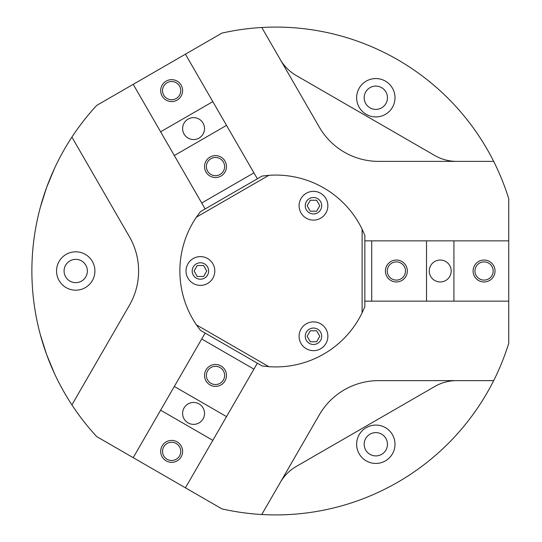 <?xml version="1.0" encoding="UTF-8"?>
<svg xmlns="http://www.w3.org/2000/svg" width="542" height="542" viewBox="0 0 542 542"><rect width="100%" height="100%" fill="white"/><g stroke="black" fill="none" stroke-linecap="round" stroke-linejoin="round"><path stroke-width="0.81" d="M453.925 301.149L426.52 301.149L426.52 240.851L453.925 240.851L453.925 301.149L508.735 301.149L508.735 343.303A243.914 243.914 0 0 1 221.929 508.891L185.425 487.814L212.83 440.341L160.615 410.199L205.147 333.066L201.719 338.994L253.934 369.143L257.362 363.208L212.83 440.341M378.634 380.619A68.516 68.516 0 0 0 319.299 414.881A68.516 68.516 0 0 1 378.634 380.619L493.674 380.619M493.674 161.38L378.634 161.38A68.516 68.516 0 0 1 319.299 127.119L261.779 27.493A243.914 243.914 0 0 1 508.735 198.697L508.735 240.851L453.925 240.851M261.779 514.507L319.299 414.881M174.314 155.534L205.147 208.934L201.719 203.006L253.934 172.857L257.362 178.792L226.529 125.392L174.314 155.534L160.615 131.801L212.83 101.659L226.529 125.392M200.425 211.665L262.084 176.062L268.832 175.33L196.414 217.146L200.425 211.665M320.668 193.27A14.39 14.39 0 0 1 325.932 212.925A14.39 14.39 0 0 1 306.277 218.189A14.39 14.39 0 0 1 301.013 198.535A14.39 14.39 0 0 1 320.668 193.27M212.87 278.188A14.39 14.39 0 0 1 193.216 283.452A14.39 14.39 0 0 1 187.952 263.798A14.39 14.39 0 0 1 207.606 258.534A14.39 14.39 0 0 1 212.87 278.188M325.945 343.465A14.39 14.39 0 0 1 306.291 348.736A14.39 14.39 0 0 1 301.02 329.082A14.39 14.39 0 0 1 320.674 323.811A14.39 14.39 0 0 1 325.945 343.465M196.414 324.854L268.832 366.67L262.084 365.938L200.425 330.335L196.414 324.854A95.92 95.92 0 0 1 196.414 217.146M362.117 312.809L362.117 229.191L364.854 235.397L364.854 306.603L362.117 312.809A95.92 95.92 0 0 1 268.832 366.67M268.832 175.33A95.92 95.92 0 0 1 362.117 229.191M309.374 343.398A8.225 8.225 0 0 0 320.6 340.383A8.225 8.225 0 0 0 317.592 329.157A8.225 8.225 0 0 0 306.359 332.165A8.225 8.225 0 0 0 309.374 343.398M196.299 278.114A8.225 8.225 0 0 0 207.532 275.106A8.225 8.225 0 0 0 204.524 263.873A8.225 8.225 0 0 0 193.291 266.881A8.225 8.225 0 0 0 196.299 278.114M309.36 212.85A8.225 8.225 0 0 0 320.593 209.842A8.225 8.225 0 0 0 317.585 198.609A8.225 8.225 0 0 0 306.352 201.617A8.225 8.225 0 0 0 309.36 212.85M310.309 211.211L307.145 205.73L310.309 200.249L316.636 200.249L319.8 205.73L316.636 211.211L310.309 211.211M197.247 276.474L194.083 270.993L197.247 265.512L203.575 265.512L206.739 270.993L203.575 276.474L197.247 276.474M310.315 341.758L307.151 336.277L310.315 330.796L316.643 330.796L319.814 336.277L316.643 341.758L310.315 341.758M426.52 240.851L364.854 240.851L371.71 240.851L371.71 301.149L364.854 301.149L426.52 301.149M212.83 101.659L185.425 54.186L221.929 33.109A243.914 243.914 0 0 1 261.779 27.493M71.91 137.112L129.43 236.746A68.516 68.516 0 0 1 129.43 305.254L71.91 404.888A243.914 243.914 0 0 1 96.7 105.412L133.21 84.335L160.615 131.801M160.615 410.199L133.21 457.665L96.7 436.588A243.914 243.914 0 0 1 71.91 404.888M280.282 482.468A43.848 43.848 0 0 1 296.332 466.418L434.759 386.5A43.848 43.848 0 0 1 456.682 380.619M385.409 460.869A19.187 19.187 0 0 1 359.204 453.85A19.187 19.187 0 0 1 366.229 427.645A19.187 19.187 0 0 1 392.435 434.664A19.187 19.187 0 0 1 385.409 460.869M381.643 454.345A11.646 11.646 0 0 1 365.735 450.084A11.646 11.646 0 0 1 369.996 434.169A11.646 11.646 0 0 1 385.904 438.437A11.646 11.646 0 0 1 381.643 454.345M456.682 161.38A43.848 43.848 0 0 1 434.759 155.5L296.332 75.582A43.848 43.848 0 0 1 280.282 59.532M366.229 114.355A19.187 19.187 0 0 1 359.204 88.15A19.187 19.187 0 0 1 385.409 81.131A19.187 19.187 0 0 1 392.435 107.336A19.187 19.187 0 0 1 366.229 114.355M369.996 107.831A11.646 11.646 0 0 1 365.735 91.916A11.646 11.646 0 0 1 381.643 87.655A11.646 11.646 0 0 1 385.904 103.563A11.646 11.646 0 0 1 369.996 107.831M56.544 271A19.187 19.187 0 0 1 75.724 251.813A19.187 19.187 0 0 1 94.911 271A19.187 19.187 0 0 1 75.724 290.187A19.187 19.187 0 0 1 56.544 271M64.078 271A11.646 11.646 0 0 1 75.724 259.354A11.646 11.646 0 0 1 87.377 271A11.646 11.646 0 0 1 75.724 282.646A11.646 11.646 0 0 1 64.078 271M46.585 187.579L54.43 168.562L46.585 187.579L54.43 168.562L46.585 187.579L40.372 207.186L46.585 187.579M46.585 354.421L40.372 334.814L46.585 354.421L40.372 334.814L46.585 354.421L54.43 373.438L46.585 354.421M199.049 403.912A10.962 10.962 0 0 1 203.067 418.885A10.962 10.962 0 0 1 188.088 422.896A10.962 10.962 0 0 1 184.077 407.923A10.962 10.962 0 0 1 199.049 403.912M167.092 459.264A9.106 9.106 0 0 0 179.537 455.93A9.106 9.106 0 0 0 176.204 443.492A9.106 9.106 0 0 0 163.759 446.825A9.106 9.106 0 0 0 167.092 459.264M177.126 441.886A10.962 10.962 0 0 1 181.143 456.859A10.962 10.962 0 0 1 166.164 460.869A10.962 10.962 0 0 1 162.153 445.897A10.962 10.962 0 0 1 177.126 441.886M210.94 383.316A9.106 9.106 0 0 0 223.385 379.983A9.106 9.106 0 0 0 220.052 367.544A9.106 9.106 0 0 0 207.606 370.877A9.106 9.106 0 0 0 210.94 383.316M220.98 365.938A10.962 10.962 0 0 1 224.991 380.911A10.962 10.962 0 0 1 210.018 384.922A10.962 10.962 0 0 1 206.001 369.949A10.962 10.962 0 0 1 220.98 365.938M174.314 386.466L226.529 416.608M133.21 457.665L185.425 487.814M429.264 271A10.962 10.962 0 0 1 440.226 260.038A10.962 10.962 0 0 1 451.188 271A10.962 10.962 0 0 1 440.226 281.962A10.962 10.962 0 0 1 429.264 271M493.179 271A9.106 9.106 0 0 0 484.074 261.894A9.106 9.106 0 0 0 474.961 271A9.106 9.106 0 0 0 484.074 280.106A9.106 9.106 0 0 0 493.179 271M473.112 271A10.962 10.962 0 0 1 484.074 260.038A10.962 10.962 0 0 1 495.036 271A10.962 10.962 0 0 1 484.074 281.962A10.962 10.962 0 0 1 473.112 271M405.484 271A9.106 9.106 0 0 0 396.371 261.894A9.106 9.106 0 0 0 387.266 271A9.106 9.106 0 0 0 396.371 280.106A9.106 9.106 0 0 0 405.484 271M385.409 271A10.962 10.962 0 0 1 396.371 260.038A10.962 10.962 0 0 1 407.333 271A10.962 10.962 0 0 1 396.371 281.962A10.962 10.962 0 0 1 385.409 271M508.735 301.149L508.735 240.851M199.049 138.088A10.962 10.962 0 0 1 184.077 134.077A10.962 10.962 0 0 1 188.088 119.105A10.962 10.962 0 0 1 203.067 123.115A10.962 10.962 0 0 1 199.049 138.088M167.092 82.736A9.106 9.106 0 0 0 163.759 95.175A9.106 9.106 0 0 0 176.204 98.508A9.106 9.106 0 0 0 179.537 86.07A9.106 9.106 0 0 0 167.092 82.736M177.126 100.114A10.962 10.962 0 0 1 162.153 96.103A10.962 10.962 0 0 1 166.164 81.131A10.962 10.962 0 0 1 181.143 85.141A10.962 10.962 0 0 1 177.126 100.114M210.94 158.684A9.106 9.106 0 0 0 207.606 171.123A9.106 9.106 0 0 0 220.052 174.456A9.106 9.106 0 0 0 223.385 162.017A9.106 9.106 0 0 0 210.94 158.684M220.98 176.062A10.962 10.962 0 0 1 206.001 172.051A10.962 10.962 0 0 1 210.018 157.078A10.962 10.962 0 0 1 224.991 161.089A10.962 10.962 0 0 1 220.98 176.062M185.425 54.186L133.21 84.335"/></g></svg>
